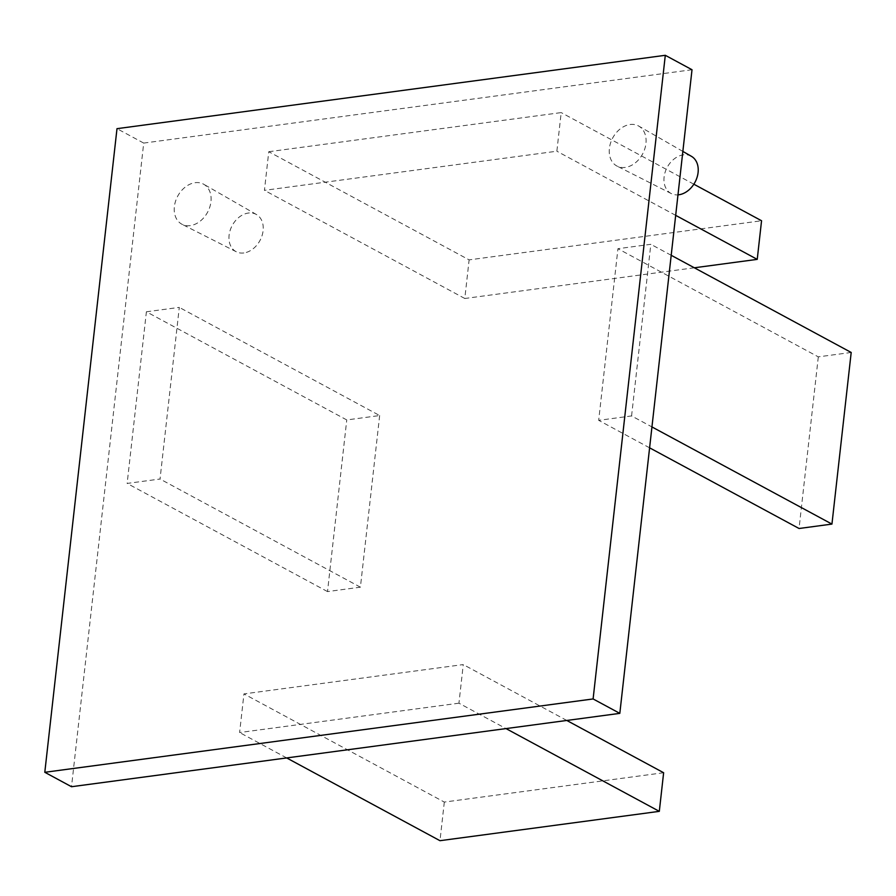 <?xml version="1.0" encoding="UTF-8"?>
<svg xmlns="http://www.w3.org/2000/svg" width="896" height="896" viewBox="0 0 896 896"><rect width="100%" height="100%" fill="white"/><g stroke="black" fill="none" stroke-linecap="round" stroke-linejoin="round"><path stroke-width="0.67" stroke-dasharray="4.48 3.36" d="M691.421 156.318A21.179 15.781 -61.6 0 0 683.323 154.851A21.179 15.781 -61.6 0 0 665.101 172.312A21.179 15.781 -61.6 0 0 671.306 193.581A21.179 15.781 -61.6 0 0 677.981 194.858M625.251 167.418A22.77 16.968 118.4 0 1 617.142 166.152A22.77 16.968 118.4 0 1 610.467 143.282A22.77 16.968 118.4 0 1 630.067 124.51A22.77 16.968 118.4 0 1 638.758 126.09A22.77 16.968 118.4 0 1 644.717 149.072A22.77 16.968 118.4 0 1 625.251 167.418M243.858 252.952A21.179 15.781 118.4 0 1 236.309 251.776A21.179 15.781 118.4 0 1 230.104 230.496A21.179 15.781 118.4 0 1 248.338 213.046A21.179 15.781 118.4 0 1 256.424 214.514A21.179 15.781 118.4 0 1 261.968 235.883A21.179 15.781 118.4 0 1 243.858 252.952M190.266 225.613A22.77 16.968 118.4 0 1 182.146 224.347A22.77 16.968 118.4 0 1 175.47 201.466A22.77 16.968 118.4 0 1 195.07 182.706A22.77 16.968 118.4 0 1 203.773 184.285A22.77 16.968 118.4 0 1 209.731 207.267A22.77 16.968 118.4 0 1 190.266 225.613M631.579 415.934L650.832 244.306L617.938 248.707L598.685 420.336L631.579 415.934L651.952 426.933M146.395 311.786L179.29 307.384L160.037 479.024L127.142 483.426L146.395 311.786L346.763 419.944L379.658 415.542L179.29 307.384M458.942 703.192L239.613 732.536L243.947 693.907L463.266 664.574L458.942 703.192L506.005 728.594M692.014 69.731L143.707 143.08L71.512 786.722M268.766 151.715L561.187 112.594L556.864 151.211L264.432 190.333L268.766 151.715L469.123 259.874L761.555 220.752M143.707 143.08L116.995 128.666M566.798 720.462L463.266 664.574M286.675 757.938L239.613 732.536M663.634 772.733L444.315 802.077L243.947 693.907M444.315 802.077L439.981 840.694M694.333 267.781L464.8 298.491L469.123 259.874M464.8 298.491L264.432 190.333M693.851 184.206L561.187 112.594M675.685 215.354L556.864 151.211M379.658 415.542L360.405 587.182L327.51 591.584L346.763 419.944M327.51 591.584L127.142 483.426M360.405 587.182L160.037 479.024M671.205 255.293L650.832 244.306M649.611 447.832L598.685 420.336M851.2 352.464L818.306 356.866L617.938 248.707M818.306 356.866L799.053 528.494M671.306 193.581L617.142 166.152M236.309 251.776L182.146 224.347M256.424 214.514L203.773 184.285M682.853 151.413L638.758 126.09"/><path stroke-width="1.34" d="M677.981 194.858A21.179 15.781 -61.6 0 0 678.854 194.768A21.179 15.781 -61.6 0 0 696.954 177.699A21.179 15.781 -61.6 0 0 691.421 156.318L682.853 151.413M665.302 55.306L692.014 69.731L619.819 713.362L71.512 786.722L44.8 772.296L116.995 128.666L665.302 55.306L593.107 698.947L44.8 772.296M619.819 713.362L593.107 698.947M566.798 720.462L663.634 772.733L659.31 811.35L506.005 728.594M659.31 811.35L439.981 840.694L286.675 757.938M675.685 215.354L757.232 259.37L761.555 220.752L693.851 184.206M757.232 259.37L694.333 267.781M649.611 447.832L799.053 528.494L831.947 524.093L651.952 426.933M831.947 524.093L851.2 352.464L671.205 255.293"/></g></svg>
